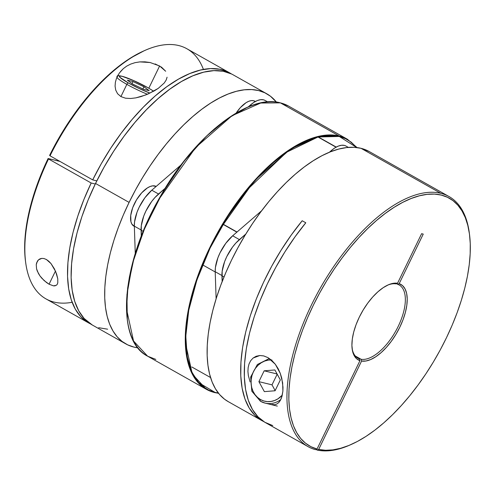 <?xml version="1.0" encoding="UTF-8"?>
<svg xmlns="http://www.w3.org/2000/svg" width="495" height="495" viewBox="0 0 495 495"><rect width="100%" height="100%" fill="white"/><g stroke="black" fill="none" stroke-linecap="round" stroke-linejoin="round"><path stroke-width="0.74" d="M271.854 359.958L268.216 360.113L264.627 361.065L261.236 362.779L258.167 365.18L255.538 368.181L253.446 371.671L251.98 375.507L251.188 379.547L251.107 383.637L251.738 387.616L253.056 391.328L255.012 394.639L257.524 397.417L260.506 399.558L263.835 400.975L267.387 401.618L271.025 401.457L274.607 400.505L278.004 398.797L282.305 395.128A21.007 18.408 103.8 0 1 260.506 399.558A1.751 0.817 119.4 0 0 260.457 401.278A1.751 0.817 119.4 0 0 260.562 401.321A22.758 19.942 -76.2 0 0 266.954 403.45M280.764 399.644A22.758 19.942 103.8 0 1 265.029 403.091A22.758 19.942 103.8 0 1 260.562 401.321A22.758 19.942 103.8 0 1 260.376 401.216M275.078 390.765L264.355 391.625L258.904 381.645L264.163 370.811L274.88 369.951L280.337 379.925L275.078 390.765L264.355 391.625L258.904 381.645L272.009 384.856L275.152 390.604L272.009 384.856L258.904 381.645L264.163 370.811L277.082 373.973L264.163 370.811L274.88 369.951L280.337 379.925L275.078 390.765M277.194 374.177L272.009 384.856L277.194 374.177M260.562 401.321A1.751 0.817 -60.6 0 1 260.457 401.278A1.751 0.817 -60.6 0 1 260.506 399.558A21.007 18.408 103.8 0 1 251.54 377.289A21.007 18.408 103.8 0 1 268.618 360.057M259.832 355.509L263.662 355.899L267.95 357.625L271.885 360.49L275.313 364.252L278.147 368.67L280.281 373.391L282.645 382.858L282.886 391.174L281.507 397.9L280.269 400.548L278.666 402.652L276.625 404.13L274.051 404.83L270.821 404.508L274.051 404.83L276.625 404.13L278.666 402.652L280.269 400.548L281.989 396.396L282.886 391.174L282.992 387.201L281.766 378.199L280.281 373.391L275.313 364.252L267.95 357.625L263.854 355.948L259.832 355.509L253.094 358.046L256.175 356.258L259.832 355.509M250.705 360.663L249.059 363.899L248.15 367.55L247.927 371.498L248.354 375.6L250.124 381.961L248.354 375.6L247.927 371.498L248.15 367.55L249.059 363.899L250.705 360.663L253.094 358.046M263.606 421.499L254.931 415.361L249.263 408.134L244.976 399.044L242.129 388.241L240.774 375.909L240.935 362.241L242.606 347.471L245.755 331.836L250.34 315.606L256.286 299.042L263.482 282.416L271.817 266.007L281.154 250.093L291.338 234.921L302.197 220.758L305.792 222.781A143.55 67.165 119.4 0 0 265.363 422.569L308.045 446.632A143.55 67.165 -60.6 0 1 315.562 296.821A143.55 67.165 -60.6 0 1 440.822 193.31L360.991 148.302A143.55 67.165 119.4 0 0 235.725 251.813A143.55 67.165 119.4 0 0 228.207 401.624L261.775 420.546A143.55 67.165 -60.6 0 1 302.197 220.758L305.792 222.781L294.995 236.864L284.866 251.93L275.573 267.746L267.263 284.05L260.073 300.576L254.127 317.048L249.511 333.203L246.312 348.771L244.579 363.503L244.332 377.159L245.588 389.509L248.317 400.356L252.481 409.526L258 416.858L264.8 422.241L272.757 425.589M263.6 421.499A143.55 67.165 -60.6 0 1 261.775 420.546M469.501 234.364A142.214 66.54 -60.6 0 1 351.005 444.56A142.214 66.54 -60.6 0 1 318.681 449.435L361.591 361.065L361.146 359.296L361.591 361.065A43.35 20.283 -60.6 0 0 399.855 327.127A43.35 20.283 -60.6 0 0 399.18 283.66L397.572 284.272A42.013 19.658 -60.6 0 1 399.174 284.984A42.013 19.658 -60.6 0 1 397.374 328.055A42.013 19.658 -60.6 0 1 361.146 359.296A42.013 19.658 119.4 0 0 398.203 326.397A42.013 19.658 119.4 0 0 397.572 284.272L396.489 283.66L397.572 284.272L399.18 283.66L423.25 234.092L421.61 233.69L397.541 283.258L393.216 283.326L388.389 284.804L383.241 287.651L377.963 291.753L372.741 296.963L367.766 303.095L363.225 309.926L359.277 317.196L356.072 324.652L353.727 332.021L352.316 339.025L351.908 345.411L352.502 350.955L354.086 355.447L356.598 358.726L359.952 360.669L317.041 449.033L315.439 449.646L317.041 449.033L359.952 360.669L359.506 358.894A42.013 19.658 -60.6 0 1 357.904 358.182A42.013 19.658 -60.6 0 1 352.069 348.202A42.013 19.658 119.4 0 0 359.506 358.894L356.468 357.186L359.506 358.894L359.952 360.669A43.35 20.283 -60.6 0 1 352.155 348.925A43.35 20.283 -60.6 0 1 388.272 284.854A43.35 20.283 -60.6 0 1 397.541 283.258L421.61 233.69L423.25 234.092L399.18 283.66L402.528 285.603L405.046 288.882L406.63 293.368L407.224 298.912L406.816 305.304L405.405 312.308L403.06 319.671L399.855 327.127L395.907 334.403L391.366 341.228L386.391 347.36L381.169 352.576L375.891 356.678L370.743 359.525L365.916 361.004L361.591 361.065L318.681 449.435L325.543 450.264L332.925 449.868L340.746 448.253L348.944 445.438L357.433 441.441L366.133 436.299L374.956 430.075L383.829 422.817L392.659 414.593L401.365 405.492L409.866 395.585L418.071 384.986L425.91 373.787L433.311 362.086L440.197 350.014L446.496 337.67L452.164 325.178L457.132 312.661L461.365 300.23L464.811 288.01L467.447 276.117L469.241 264.664L470.176 253.762L470.25 243.509L469.452 234.011L467.8 225.355L465.306 217.621L461.99 210.889L457.881 205.221L453.03 200.667L447.474 197.276L441.274 195.079L434.48 194.096L427.16 194.337L419.389 195.803L411.24 198.47L402.782 202.319L394.107 207.318L385.289 213.413L376.417 220.547L367.575 228.647L358.85 237.643L350.324 247.451L342.076 257.969L334.181 269.101L326.725 280.739L319.77 292.78L313.391 305.093L307.642 317.573L302.581 330.097L298.256 342.54L294.711 354.797L291.97 366.733L290.07 378.248L289.024 389.231L288.845 399.564L289.532 409.167L291.079 417.935L293.467 425.787L296.684 432.649L300.688 438.452L305.452 443.149L310.922 446.688L317.041 449.033A142.214 66.54 -60.6 0 1 338.233 263.247A142.214 66.54 -60.6 0 1 469.501 234.364L469.316 232.959A143.55 67.165 119.4 0 0 440.822 193.31A143.55 67.165 -60.6 0 1 449.033 196.54L369.196 151.532A143.55 67.165 119.4 0 0 360.991 148.302L440.822 193.31A143.55 67.165 119.4 0 0 311.739 304.363A143.55 67.165 119.4 0 0 315.439 449.646A143.55 67.165 -60.6 0 1 308.045 446.632M387.616 285.151A42.013 19.658 -60.6 0 1 395.932 283.87A42.013 19.658 119.4 0 0 387.616 285.151M397.541 283.258L395.932 283.87L397.541 283.258M350.355 444.844A143.55 67.165 -60.6 0 1 317.078 450.048L315.989 449.435L317.078 450.048A143.55 67.165 119.4 0 0 349.711 445.129L351.005 444.56M449.033 196.54A143.55 67.165 -60.6 0 1 469.409 233.665M361.146 359.296L355.28 355.992L361.146 359.296M318.681 449.435L317.078 450.048L318.681 449.435M369.258 151.563L360.991 148.302L354.104 147.306L346.686 147.559L338.803 149.051L330.536 151.773L321.967 155.696L313.168 160.788L304.233 166.988L295.243 174.246L286.283 182.494L277.447 191.639L268.816 201.607L260.475 212.299L252.493 223.61L244.963 235.428L237.953 247.642L231.524 260.135L225.739 272.788L220.665 285.479L216.334 298.077L212.801 310.476L210.097 322.542L208.24 334.175L207.256 345.244L207.158 355.651L207.937 365.304L209.589 374.096L212.101 381.954L215.449 388.792L219.594 394.552L224.507 399.18L228.269 401.655M272.85 404.328A22.758 19.942 -76.2 0 0 273.84 404.848M148.283 87.918A1.751 0.817 119.4 0 0 148.209 87.862A1.751 0.817 119.4 0 0 148.098 87.813L133.786 80.666L122.092 76.292L119.561 76.063L119.883 77.263L128.434 83.005A1.751 0.817 119.4 0 0 126.856 84.367L120.916 96.599L126.856 84.367A22.758 2.617 -154.1 0 1 117.012 77.102M149.997 93.116A21.007 2.413 -154.1 0 1 128.434 83.005L139.076 88.475L149.997 93.116M147.448 94.26A22.758 2.617 -154.1 0 1 126.856 84.367A1.751 0.817 -60.6 0 1 128.434 83.005A21.007 2.413 -154.1 0 1 122.092 76.292A21.007 2.413 -154.1 0 1 148.098 87.813A1.751 0.817 -60.6 0 1 148.209 87.862M153.685 91.222L148.098 87.813M132.592 84.02L127.345 80.159L133.019 81.545L143.946 86.798L149.193 90.665L143.513 89.273L132.592 84.02L127.345 80.159L133.019 81.545L143.946 86.798L149.193 90.665L143.513 89.273L132.592 84.02M142.888 88.97L143.946 86.798L142.888 88.97M132.023 83.599L133.019 81.545L132.023 83.599M166.178 80.035L167.081 77.208L166.11 80.165L164.21 83.03L158.264 88.358L154.483 90.764L145.753 94.953L135.865 97.868L130.649 98.499L125.501 98.196L120.916 96.599L117.575 93.722L115.706 90.065L115.075 86.142L115.391 82.219L116.455 78.439L119.252 73.18L123.335 68.626L126.701 66.132L130.606 64.115L135.03 62.667L139.875 61.887L150.183 62.537L159.619 65.977L148.822 88.209M55.211 285.819L53.522 285.869L49.067 284.21L55.452 271.068L49.067 284.21L46.555 282.571L41.871 278.295L39.953 275.901L37.298 271.124L36.574 268.847L36.246 264.67L37.366 261.218L38.462 259.875L41.766 258.378L43.968 258.532L46.4 259.504L48.832 261.28L51.022 263.6L54.407 268.859L56.616 274.1L57.773 278.827L57.804 282.688L57.333 284.149L56.48 285.219L53.522 285.869L49.067 284.21L44.105 280.56L39.953 275.901L38.431 273.494L36.574 268.847L36.246 264.67L36.636 262.826L38.462 259.875L39.922 258.885L41.766 258.378L43.968 258.532L46.4 259.504L51.022 263.6L55.644 271.52L57.773 278.827L57.804 282.688L57.37 284.074M88.624 322.932A143.55 67.165 -60.6 0 0 90.449 323.885L87.429 322.226L80.734 316.67L75.327 309.177L71.28 299.859L68.675 288.876L67.549 276.402L67.92 262.647L69.783 247.834L73.105 232.204L77.839 216.012L83.896 199.522L91.179 183.008L95.269 184.01L91.179 183.008L48.504 158.951A143.55 67.165 119.4 0 0 45.942 298.875L88.624 322.932A143.55 67.165 -60.6 0 1 91.179 183.008L48.504 158.951L48.102 158.524L59.969 161.426L48.102 158.524A142.214 66.54 119.4 0 0 25.474 261.044L25.66 262.449A143.55 67.165 -60.6 0 1 48.504 158.951L48.102 158.524L42.477 171.022L37.552 183.54L33.369 195.958L29.972 208.16L27.392 220.028L25.647 231.45L24.769 242.315L24.75 252.524L25.48 261.088M266.768 93.784L233.201 74.863A143.55 67.165 119.4 0 0 95.529 183.472A143.55 67.165 119.4 0 0 92.212 324.955L125.779 343.883A143.55 67.165 -60.6 0 1 129.096 202.393L95.529 183.472L129.096 202.393A143.55 67.165 -60.6 0 1 266.768 93.784A143.55 67.165 -60.6 0 1 276.427 102.112L270.468 96.234L264.844 92.788L258.563 90.56L251.677 89.564L244.258 89.818L236.375 91.309L228.108 94.031L219.539 97.954L210.74 103.04L201.805 109.247L192.815 116.504L183.855 124.746L175.02 133.898L166.388 143.866L158.047 154.558L150.065 165.862L142.535 177.68L135.525 189.901L129.096 202.393L123.311 215.047L118.237 227.731L113.906 240.335L110.373 252.735L107.669 264.8L105.812 276.427L104.829 287.502L104.73 297.91L105.509 307.562L107.161 316.354L109.673 324.213L113.021 331.05L117.167 336.81L122.079 341.432L127.704 344.879L133.99 347.106L137.907 347.837A143.55 67.165 -60.6 0 1 125.779 343.883M92.701 179.883A143.55 67.165 -60.6 0 1 229.612 72.839A143.55 67.165 -60.6 0 1 231.375 73.91L228.09 72.035L219.836 69.263L210.585 68.601L200.494 70.043L189.721 73.582L178.454 79.151L166.871 86.662L155.158 95.987L143.507 106.982L132.115 119.468L121.164 133.229L110.837 148.048L101.296 163.684L92.701 179.883L50.02 155.82L92.701 179.883L96.803 180.885L92.701 179.883M229.612 72.839L186.931 48.782A143.55 67.165 119.4 0 0 50.02 155.82A143.55 67.165 -60.6 0 1 145.264 50.28A143.55 67.165 -60.6 0 1 203.414 69.424M155.145 63.935L161.531 67.172L165.677 71.255L159.619 65.977L148.816 88.221M120.471 71.577L123.335 68.626L126.701 66.132L130.606 64.115L135.03 62.667L139.875 61.887L144.979 61.838L150.183 62.537M166.11 80.165L164.21 83.03L158.264 88.358L148.048 94.007L140.927 96.624L135.865 97.868L130.649 98.499L125.501 98.196L120.916 96.599L117.575 93.722L115.706 90.065L115.075 86.142L115.391 82.219L116.455 78.439L118.175 74.856M145.264 50.28L143.971 50.849A142.214 66.54 119.4 0 0 49.618 155.393L56.04 143.092L63.026 131.082L70.513 119.468L78.427 108.374L86.693 97.892L95.238 88.141L103.975 79.194L112.823 71.15L121.69 64.078L130.501 58.051L144.07 50.806M72.14 302.29A143.55 67.165 -60.6 0 1 25.66 262.449M49.618 155.393L50.02 155.82L49.618 155.393M231.549 73.996L223.22 71.249L213.889 70.636L203.711 72.159L192.858 75.797L181.504 81.489L169.835 89.143L158.054 98.623L146.347 109.785L134.912 122.438L123.936 136.366L113.603 151.352L104.08 167.143L95.529 183.472L88.091 200.073L81.885 216.674L77.016 232.996L73.569 248.768L71.596 263.736L71.125 277.646L72.171 290.268L74.72 301.399L78.724 310.848L84.113 318.464L92.293 324.998M98.684 327.709L107.632 329.194M134.349 226.351L131.874 224.093L130.94 221.76L130.73 215.43L132.697 207.714L136.552 199.776L141.7 192.84L147.362 187.945L150.115 186.516L152.677 185.848L156.16 186.429A22.758 10.649 119.4 0 0 154.947 185.965L156.005 186.565L154.947 185.965A22.758 10.649 119.4 0 0 135.085 202.375A22.758 10.649 119.4 0 0 133.898 226.128L134.349 226.382M163.628 190.86L162.744 190.365L163.628 190.86M254.962 101.258L253.626 100.726A22.758 10.649 119.4 0 0 236.22 112.978L240.378 107.601L246.04 102.706L248.793 101.277L251.355 100.609L253.626 100.726L255.179 101.605L253.626 100.726A22.758 10.649 119.4 0 1 254.925 101.24L255.383 101.494M222.967 224.309L236.87 232.149L222.967 224.309M243.608 235.948L244.388 236.387L243.608 235.948M317.963 136.997L336.043 147.194L317.963 136.997M265.178 100.491L263.507 99.823L260.667 99.674L257.468 100.51L254.028 102.298L250.476 104.965L251.615 105.608L250.476 104.965L248.168 106.957L250.476 104.965A28.444 13.309 119.4 0 1 265.128 100.46L267.721 101.921M165.237 188.211L158.536 194.003L151.798 190.204L181.182 164.823L151.798 190.204A28.444 13.309 119.4 0 0 134.343 226.153L141.081 229.952A28.444 13.309 -60.6 0 1 158.536 194.003L151.798 190.204L144.905 197.74L139.169 207.226L137.016 212.244L134.553 221.896L134.343 226.153L141.081 229.952L141.298 236.307L141.298 225.695L143.754 216.043L145.907 211.025L151.643 201.539L155.009 197.449L165.237 188.211M135.271 253.57L134.343 226.153L135.271 253.57M348.387 147.399L345.993 146.05A28.444 13.309 119.4 0 0 331.341 150.548L332.312 151.099L331.341 150.548L334.892 147.881L338.332 146.099L341.531 145.264L344.365 145.406L346.042 146.075M239.401 239.586L232.662 235.787L261.595 210.796L232.662 235.787A28.444 13.309 119.4 0 0 215.207 271.736L221.946 275.536A28.444 13.309 -60.6 0 1 239.401 239.586L232.662 235.787L225.769 243.33L220.034 252.809L217.88 257.833L215.418 267.479L215.207 271.736L221.946 275.536L222.15 281.575L222.156 271.279L224.619 261.632L226.772 256.608L232.508 247.129L235.874 243.033L245.792 234.067L239.401 239.586M329.379 152.243L331.341 150.548L329.379 152.243M216.117 298.77L215.207 271.736L216.117 298.77M339.155 135.995L319.442 136.156L290.788 148.828L254.411 180.663L217.8 232.285L203.148 262.263L192.642 291.97L186.77 319.157L185.291 342.262L192.308 374.127L206.372 389.318L215.003 392.38L198.724 382.672L191.918 372.252L187.221 356.951L185.792 336.204L188.768 310.167L196.892 280.022L210.121 248.02L227.477 217.027L247.246 189.733L286.636 152.213L318.025 136.985L339.273 136.459L339.155 135.995L280.393 102.867A143.55 67.165 119.4 0 0 155.127 206.378A143.55 67.165 119.4 0 0 147.615 356.19L133.545 340.999L126.528 309.134L128.007 286.036L133.879 258.842L144.392 229.136L159.037 199.157L195.649 147.535L232.031 115.7L260.679 103.028L280.393 102.867L339.155 135.995A143.55 67.165 -60.6 0 1 347.36 139.219L339.155 135.995L339.273 136.459L332.405 135.469L325.005 135.717L317.147 137.208L308.899 139.924L300.347 143.835L291.567 148.915L282.657 155.102L273.685 162.341L264.751 170.565L255.94 179.691L247.327 189.635L239.005 200.302L231.047 211.582L223.53 223.369L216.538 235.558L210.121 248.02L204.355 260.642L199.287 273.296L194.974 285.869L191.447 298.238L188.744 310.278L186.9 321.874L185.916 332.918L185.817 343.307L186.59 352.929L188.242 361.703L190.748 369.542L194.09 376.367L198.223 382.109L203.123 386.725L208.735 390.159L215.003 392.38L218.332 393.03L214.583 392.541A143.55 67.165 -60.6 0 1 206.372 389.318A143.55 67.165 -60.6 0 1 213.889 239.506A143.55 67.165 -60.6 0 1 339.155 135.995M246.764 107.669L228.047 118.286L206.625 135.995L183.954 161.283L162.36 193.081L144.503 228.511L132.456 263.612L126.937 294.723L127.302 319.578M155.82 359.413L147.615 356.19C115.088 340.053 121.065 264.045 159.681 197.635C193.44 136.645 248.094 93.549 280.325 102.842L288.604 106.097A143.55 67.165 119.4 0 0 280.393 102.867L288.604 106.097L347.36 139.219L357.068 147.578M241.046 110.41L232.266 115.483L223.356 121.671L214.385 128.91L205.45 137.134L196.639 146.26L188.026 156.203L179.704 166.871L171.746 178.151L164.235 189.938L157.237 202.127L150.82 214.589L145.054 227.211L139.986 239.871L135.673 252.438M132.146 264.806L129.442 276.847L127.599 288.443M126.516 309.876L127.295 319.498M356.728 147.535L351.153 142.115L345.541 138.68L339.273 136.459L356.728 147.535M277.318 406.098L265.029 403.091L260.463 401.284L251.825 391.205L250.662 377.072L257.381 364.499L269.367 358.504M153.71 91.204L148.197 87.856C134.17 79.887 115.527 72.672 117.037 77.034M141.087 230.181L143.253 231.4M162.904 190.228L163.727 190.693M237.025 232.019L223.066 224.148M224.006 276.928L221.952 275.771M215.214 271.972L202.591 264.856M336.241 147.083L318.242 136.936M210.548 377.536L191.8 366.968M147.615 356.19L206.372 389.318L214.651 392.572L218.549 393.296"/></g></svg>
